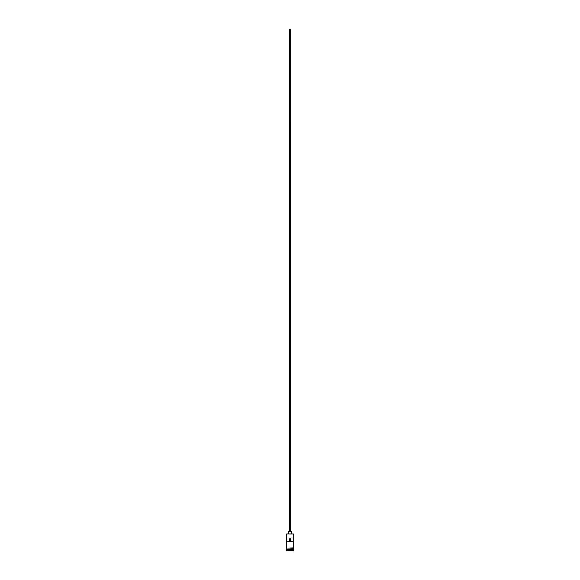 <?xml version="1.0" encoding="UTF-8"?>
<svg xmlns="http://www.w3.org/2000/svg" width="580" height="580" viewBox="0 0 580 580"><rect width="100%" height="100%" fill="white"/><g stroke="black" fill="none" stroke-linecap="round" stroke-linejoin="round"><path stroke-width="0.87" d="M293.364 533.919L286.636 533.919L293.364 533.919L286.636 533.919L286.636 547.803L286.636 533.919L293.364 533.919L293.364 547.803L293.364 533.919M290.841 531.229L290.841 29L289.159 29L289.159 531.229L289.159 29L290.826 29L290.841 531.229M291.262 533.752L291.262 531.229L288.738 531.229L288.738 533.752L288.738 531.229L291.262 531.229L291.262 533.752M293.364 549.318L293.364 548.223L293.284 549.151L286.716 549.151L286.215 550.579L293.785 550.579L293.364 550.159L286.636 550.159L293.364 550.159L293.364 549.318L286.716 549.231L293.284 549.231L293.785 550.579L286.215 550.579L286.215 551L293.785 551L293.785 550.579L293.785 551L286.215 551L286.636 549.318L293.364 549.318M286.636 549.064L293.364 549.064L286.636 549.064L286.636 548.223L286.636 549.064M286.672 537.957L293.328 537.957L293.328 541.328L286.672 541.328L286.672 537.957L293.328 537.957L293.328 541.328L286.672 541.328L286.672 537.957M293.407 547.803L286.382 548.013L293.407 548.223L293.407 547.803L293.407 548.223L286.382 548.013L293.407 547.803M289.623 537.957L289.623 541.328L289.623 537.957M293.284 549.151L286.716 549.231L293.284 549.151M290.377 541.328L290.377 537.957L290.377 541.328"/></g></svg>
